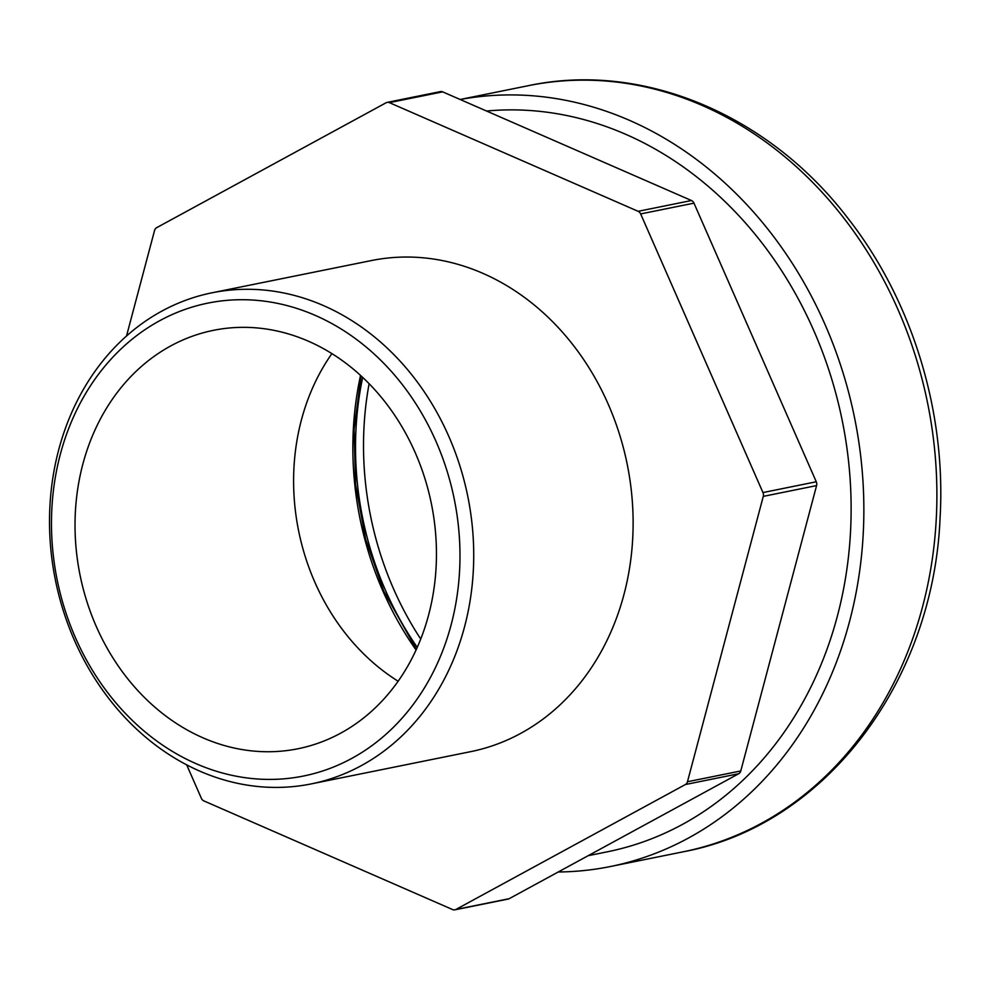 <?xml version="1.0" encoding="UTF-8"?>
<svg xmlns="http://www.w3.org/2000/svg" width="990" height="990" viewBox="0 0 990 990"><rect width="100%" height="100%" fill="white"/><g stroke="black" fill="none" stroke-linecap="round" stroke-linejoin="round"><path stroke-width="1.49" d="M460.189 99.507A390.803 328.222 78.6 0 1 855.236 421.196A390.803 328.222 78.6 0 1 610.434 866.522A390.803 328.222 78.6 0 1 558.236 871.992M588.208 855.682L607.452 851.784A375.779 315.6 -101.4 0 0 845.336 437.518A375.779 315.6 -101.4 0 0 486.548 111.029M420.75 639.07A302.123 253.737 78.6 0 1 369.109 383.712M417.273 647.386A302.123 253.737 78.6 0 1 362.674 377.4M361.375 765.604A250.519 210.4 -101.4 0 0 459.917 465.956A250.519 210.4 -101.4 0 0 211.959 292.805A250.519 210.4 -101.4 0 0 161.865 311.095A250.519 210.4 -101.4 0 0 63.323 610.743A250.519 210.4 -101.4 0 0 311.281 783.894A250.519 210.4 -101.4 0 0 361.375 765.604M351.809 758.39A241.251 202.616 78.6 0 1 51.591 515.109A241.251 202.616 78.6 0 1 363.825 345.126A241.251 202.616 78.6 0 1 351.809 758.39M170.75 345.918A213.444 179.264 78.6 0 1 213.432 330.338A213.444 179.264 78.6 0 1 431.442 503.997A213.444 179.264 78.6 0 1 298.052 748.737A213.444 179.264 78.6 0 1 86.786 601.215A213.444 179.264 78.6 0 1 170.75 345.918M211.959 292.805L371.349 260.568A250.519 210.4 78.6 0 1 627.239 464.409A250.519 210.4 78.6 0 1 470.671 751.658L311.281 783.894M389.367 102.638L442.679 91.86A5.012 4.208 -101.4 0 0 440.439 91.6L387.127 102.391A5.012 4.208 78.6 0 1 389.367 102.638L638.142 211.315A5.012 4.208 78.6 0 1 640.654 213.927L762.956 492.562A5.012 4.208 78.6 0 1 763.278 496.374L687.468 781.741A5.012 4.208 78.6 0 1 685.402 784.526L455.883 909.476A5.012 4.208 78.6 0 1 454.88 909.835A5.012 4.208 78.6 0 1 452.653 909.587L203.878 800.91A5.012 4.208 78.6 0 1 201.366 798.299L186.677 764.824M126.522 335.994L154.551 230.472A5.012 4.208 78.6 0 1 156.618 227.7L386.125 102.75A5.012 4.208 78.6 0 1 387.127 102.391M442.679 91.86L691.453 200.524L638.142 211.315M454.88 909.835L508.192 899.056A5.012 4.208 -101.4 0 0 509.194 898.685L455.883 909.476M685.402 784.526L738.713 773.735L509.194 898.685M640.654 213.927L693.965 203.148A5.012 4.208 -101.4 0 0 691.453 200.524M693.965 203.148L816.267 481.771L762.956 492.562M763.278 496.374L816.589 485.583A5.012 4.208 -101.4 0 0 816.267 481.771M816.589 485.583L740.78 770.962L687.468 781.741M738.713 773.735A5.012 4.208 -101.4 0 0 740.78 770.962M398.166 681.244A213.444 179.264 78.6 0 1 331.897 353.628M460.127 99.483L528.524 85.647A390.803 328.222 78.6 0 1 927.717 403.635A390.803 328.222 78.6 0 1 683.471 851.746L610.434 866.522M360.546 375.42A302.123 253.737 -101.4 0 0 382.907 591.067A302.123 253.737 -101.4 0 0 416.085 650.022M528.524 85.647C642.597 61.368 768.599 114.518 847.811 218.134C912.124 300.081 946.353 411.543 940.067 518.042C933.31 682.221 824.794 825.623 683.471 851.746M416.394 649.329L383.749 591.092L365.582 539.043L355.571 484.605L354.074 429.623L361.103 375.94"/></g></svg>
